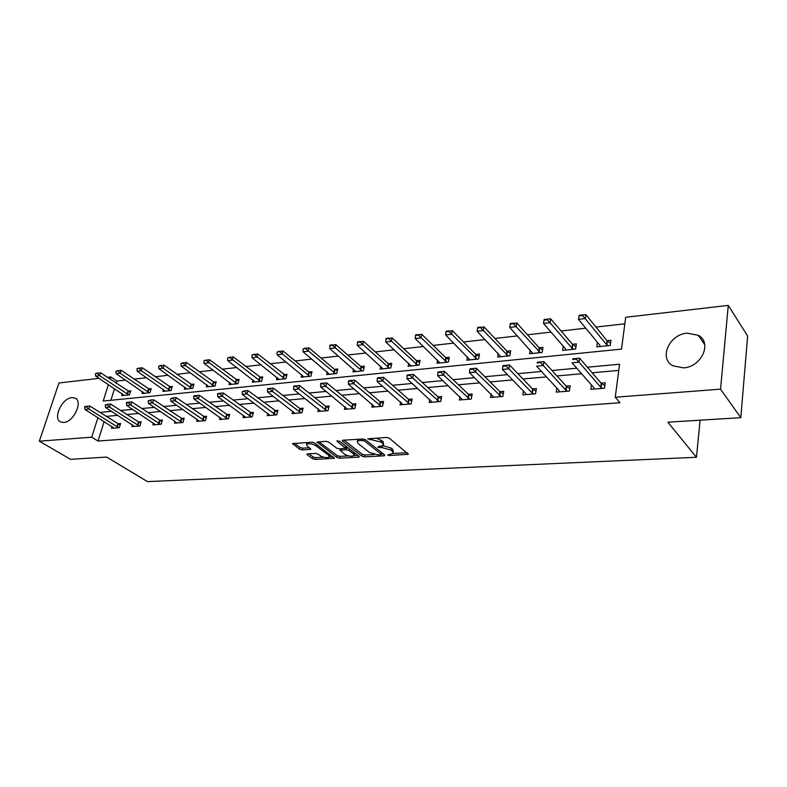 <?xml version="1.0" encoding="UTF-8"?>
<svg xmlns="http://www.w3.org/2000/svg" width="787" height="787" viewBox="0 0 787 787"><rect width="100%" height="100%" fill="white"/><g stroke="black" fill="none" stroke-linecap="round" stroke-linejoin="round"><path stroke-width="1.18" d="M387.617 455.004L389.516 455.516L408.404 454.286L389.358 438.231L386.555 437.464L367.745 438.812L381.075 442.107L382.669 443.396L383.377 445.55L378.311 446.573L377.868 447.242L382.118 447.626L390.893 450.016L392.457 451.276L393.136 453.361L387.617 455.004M71.912 397.622L74.932 398.035C83.442 400.957 73.752 422.206 63.708 422.462L60.845 422.048C52.326 419.048 61.907 398.045 71.912 397.622M687.179 333.157L698.325 335.331C712.54 342.63 701.512 367.076 683.47 367.863L672.875 365.768C658.512 358.439 669.235 334.288 687.179 333.157M307.638 453.873L306.91 454.109L307.186 454.758L312.665 458.752L315.272 459.46L334.386 458.241L314.525 442.933L311.819 442.205L292.567 443.612L299.66 449.259L302.316 449.977L310.904 449.269L307.284 446.14L306.527 444.33C308.947 443.189 312.006 443.622 315.715 445.619L328.632 455.26L329.33 456.981C326.939 458.093 323.91 457.67 320.25 455.722L318.115 454.148L315.469 453.43L307.638 453.873M108.419 384.607L103.186 401.065L621.533 349.113L625.685 317.279L728.27 305.386L747.65 336.049L740.803 417.661L667.848 422.196L696.446 457.277L147.474 481.614L106.668 457.08L70.535 459.323L39.35 441.192L58.936 382.984L98.995 378.34M740.803 417.661L720.548 389.172L615.247 397.219L619.556 364.233L587.387 367.214M104.159 421.566L98.011 441.054L619.989 402.737L615.247 397.219M98.011 441.054L91.695 437.188L39.35 441.192M361.843 456.126L364.519 456.844L383.958 455.811L384.804 455.545L384.587 454.906L365.483 439.726L362.709 438.979L343.043 440.218L342.247 440.484L342.493 441.173L361.843 456.126L362.236 454.286L364.912 455.014L374.278 454.502M358.429 457.168L339.541 458.172L336.895 457.454L317.043 442.078L325.916 441.31L328.641 442.048L336.639 448.128L339.335 448.856L345.552 448.285L337.003 441.241L339.295 441.104L359 456.273L359.236 456.913L358.429 457.168L358.675 456.027M696.446 457.277L700.105 420.189M618.749 370.411L592.188 372.792M581.613 373.746L556.96 375.95M546.483 376.894L522.962 379M512.593 379.934L490.144 381.941M479.873 382.866L458.447 384.784M448.275 385.699L427.803 387.538M417.73 388.444L398.173 390.195M388.198 391.09L369.506 392.762M359.62 393.648L341.745 395.251M331.957 396.127L314.859 397.661M305.169 398.537L288.799 400.003M279.198 400.858L263.527 402.265M254.024 403.121L239.022 404.469M229.607 405.305L215.225 406.594M205.909 407.43L192.136 408.669M182.899 409.496L169.697 410.676M160.548 411.503L147.897 412.634M138.837 413.45L126.707 414.533M117.725 415.339L106.097 416.382M591.45 384.981L590.84 389.319L604.485 388.207L605.213 382.787L601.091 383.141M556.852 388.119L556.242 392.133L569.404 391.06L570.191 385.738L566.158 386.073M523.453 391.109L522.834 394.848L535.544 393.815L536.39 388.571L532.445 388.906M491.186 393.982L490.567 397.474L502.854 396.471L503.739 391.316L499.873 391.641M460.002 396.737L459.382 400.003L471.256 399.039L472.18 393.972L468.403 394.287M429.83 399.373L429.22 402.462L440.7 401.527L441.674 396.53L437.975 396.845M400.642 401.921L400.042 404.833L411.148 403.928L412.162 399.009L408.532 399.314M372.389 404.37L371.779 407.135L382.541 406.259L383.584 401.419L380.032 401.714M345.011 406.731L344.411 409.358L354.839 408.512L355.911 403.741L352.428 404.036M318.489 409.014L317.889 411.512L327.992 410.696L329.094 405.994L325.68 406.279M292.764 411.227L292.174 413.608L301.972 412.811L303.103 408.178L299.749 408.463M267.806 413.362L267.226 415.634L276.729 414.857L277.89 410.293L274.594 410.578M243.596 415.428L243.016 417.602L252.243 416.854L253.424 412.349L250.187 412.624M220.075 417.425L219.504 419.51L228.466 418.782L229.666 414.346L226.489 414.611M197.242 419.363L196.671 421.37L205.377 420.661L206.597 416.284L203.479 416.549M175.048 421.242L174.488 423.18L182.948 422.491L184.188 418.172L181.118 418.428M153.465 423.072L152.914 424.931L161.138 424.262L162.397 420.002L159.377 420.258M132.482 424.842L131.941 426.633L139.938 425.983L141.207 421.783L138.246 422.029M112.069 426.564L111.528 428.295L119.319 427.666L120.598 423.514L117.686 423.76M624.839 323.811L595.946 327.067M585.784 328.209L561.082 330.993M551.028 332.124L527.438 334.79M517.482 335.911L494.934 338.449M485.087 339.561L463.523 341.991M453.774 343.093L433.155 345.414M423.504 346.496L403.77 348.73M394.228 349.802L375.33 351.937M365.886 352.999L347.775 355.035M338.43 356.088L321.086 358.046M311.839 359.088L295.214 360.967M286.055 361.99L270.108 363.791M261.048 364.814L245.751 366.535M236.789 367.549L222.111 369.201M213.228 370.205L199.15 371.789M190.356 372.782L176.839 374.307M168.133 375.291L155.147 376.747M146.53 377.721L134.056 379.127M125.526 380.091L116.938 381.056L116.24 383.249M114.538 388.67L110.869 400.288M597.412 342.355L596.782 346.87L610.25 345.483L610.958 340.24L606.944 340.663M563.246 346.201L562.616 350.372L575.612 349.035L576.379 343.88L572.454 344.293M530.241 349.881L529.602 353.757L542.164 352.468L542.981 347.392L539.144 347.795M498.338 353.412L497.699 357.032L509.848 355.793L510.704 350.786L506.946 351.179M467.488 356.796L466.848 360.2L478.594 359L479.499 354.071L475.82 354.455M437.641 360.062L437.001 363.26L448.364 362.099L449.308 357.249L445.708 357.632M408.738 363.21L408.109 366.23L419.107 365.099L420.091 360.328L416.569 360.692M380.741 366.24L380.121 369.103L390.775 368.011L391.788 363.299L388.335 363.663M353.619 369.172L352.999 371.887L363.328 370.825L364.371 366.191L360.987 366.545M327.313 371.995L326.694 374.582L336.718 373.559L337.79 368.985L334.475 369.329M301.805 374.73L301.185 377.199L310.904 376.206L312.006 371.7L308.75 372.035M277.044 377.386L276.434 379.737L285.868 378.773L286.999 374.327L283.802 374.661M253.001 379.954L252.401 382.207L261.559 381.272L262.71 376.884L259.572 377.219M229.656 382.443L229.056 384.607L237.959 383.692L239.13 379.364L236.051 379.688M206.961 384.853L206.381 386.929L215.028 386.043L216.218 381.774L213.188 382.098M184.906 387.194L184.325 389.191L192.736 388.335L193.946 384.125L190.975 384.43M163.46 389.467L162.889 391.395L171.064 390.559L172.284 386.397L169.362 386.702M142.595 391.68L142.024 393.539L149.983 392.723L151.222 388.621L148.35 388.916M122.28 393.825L121.719 395.615L129.471 394.828L130.721 390.775L127.897 391.07M728.27 305.386L720.548 389.172M107.455 377.357L110.859 376.963L110.15 379.167M116.938 381.056L110.859 376.963M97.913 417.631L91.695 437.188M576.763 368.198L551.992 370.5M541.476 371.474L517.856 373.668M507.438 374.632L484.9 376.717M474.591 377.671L453.086 379.668M442.874 380.613L422.334 382.521M412.221 383.456L392.605 385.276M382.59 386.21L363.84 387.942M353.924 388.867L336 390.529M326.182 391.434L309.035 393.028M299.316 393.933L282.907 395.448M273.286 396.343L257.575 397.799M248.053 398.684L233.011 400.081M223.577 400.957L209.175 402.285M199.839 403.151L186.037 404.439M176.79 405.295L163.568 406.515M154.4 407.371L141.729 408.542M132.659 409.388L120.509 410.509M111.518 411.345L99.87 412.427M393.343 452.387L392.851 449.397L392.457 451.276M383.18 445.727L391.287 448.137L392.851 449.397M383.594 444.557L383.072 441.497L382.669 443.396M376.412 438.103L383.072 441.497M392.998 453.489L407.095 452.732M344.017 440.159L362.236 454.286M381.361 454.119L383.466 454.01M380.672 454.758L381.105 454.119L364.312 440.818L359.944 440.445L357.308 441.32L358.075 443.504L369.605 452.545L378.262 454.886L380.672 454.758M381.311 454.365L381.705 452.614M357.898 439.284L357.505 440.405M357.849 455.398L354.052 455.604M348.484 455.899L339.954 456.362L339.541 458.172M318.853 441.753L337.308 455.643L339.954 456.362M345.611 448L346.034 446.298M344.795 454.325C348.484 456.322 351.573 456.745 354.071 455.584L353.422 453.853L348.966 450.43L346.26 449.702L340.063 450.262L344.795 454.325M354.229 454.847L354.583 452.879M348.395 448.108L346.673 447.852L346.26 449.702M345.631 447.921L346.673 447.852M329.497 456.303L329.891 454.424M314.367 442.825L312.508 442.225M306.527 444.33L306.802 443.199M294.417 443.307L300.093 447.459L302.749 448.177L309.488 447.773M308.77 453.814L313.088 456.972L315.695 457.67L323.791 457.237M329.379 456.932L332.98 456.735M610.564 343.142L607.003 340.732L585.922 314.662L585.361 318.519L578.484 319.335L599.753 345.198L600.107 346.526M579.143 315.941L578.484 319.335L579.242 315.302L579.143 315.941L582.587 315.528L582.675 314.889L579.242 315.302M608.194 345.7L606.482 344.499L582.587 315.528M582.675 314.889L585.922 314.662M576.173 359.118L576.271 358.449L572.788 358.793L572.69 359.452L576.173 359.118L579.006 362.138L579.586 358.154L601.199 383.259L604.839 385.61M594.234 389.044L593.841 387.716L572.041 362.807L579.006 362.138L600.668 387.155L602.498 388.365M572.69 359.452L572.788 358.793M579.586 358.154L576.271 358.449M575.966 346.634L572.513 344.362L550.723 318.873L550.123 322.67L543.492 323.447L565.45 348.739L565.873 350.038M544.063 320.132L543.492 323.447L544.161 319.492L544.063 320.132L547.378 319.729L547.486 319.099L544.161 319.492M573.674 349.241L571.952 348.07L547.378 319.729M547.486 319.099L550.723 318.873M542.558 350.018L539.203 347.864L516.774 322.936L516.134 326.674L509.73 327.422L532.799 353.432M513.527 323.162L510.33 323.546L510.222 324.165L516.774 322.936M540.335 352.655L513.419 323.791M509.73 327.422L510.222 324.165M540.521 362.591L540.63 361.931L537.265 362.266L537.157 362.915L540.521 362.591L543.315 365.552L543.935 361.636L566.266 386.191L569.798 388.414M559.567 391.857L559.114 390.559L536.596 366.201L543.315 365.552L565.696 390.018L567.535 391.208M537.157 362.915L537.265 362.266M543.935 361.636L540.63 361.931M506.149 365.935L506.257 365.296L503.021 365.611L502.903 366.25L506.149 365.935L508.904 368.847L509.563 365.001L532.553 389.024L535.977 391.129M526.1 394.582L525.588 393.313L502.421 369.467L508.904 368.847L531.943 392.792L533.793 393.953M502.903 366.25L502.421 369.467M509.563 365.001L506.257 365.296M510.271 353.304L507.005 351.248L483.995 326.861L483.316 330.53L477.138 331.258L500.837 356.718M480.759 327.087L477.66 327.461L477.552 328.071L483.995 326.861M508.127 355.97L480.641 327.697M477.138 331.258L477.552 328.071M479.057 356.472L475.889 354.524L452.328 330.648L451.62 334.259L445.649 334.967L469.928 359.885M449.102 330.874L446.111 331.238L445.993 331.839L452.328 330.648M476.971 359.157L448.983 331.484M445.649 334.967L445.993 331.839M448.865 359.551L445.776 357.692L421.734 334.308L420.996 337.869L415.221 338.548L440.022 362.955M418.507 334.544L415.625 334.888L415.497 335.478L421.734 334.308M446.839 362.256L418.389 335.134M415.221 338.548L415.497 335.478M472.987 369.172L473.095 368.532L469.977 368.837L469.859 369.477L472.987 369.172L475.702 372.025L476.401 368.237L499.991 391.759L503.316 393.756M493.774 397.209L469.455 372.625L475.702 372.025L501.211 396.609M469.859 369.477L469.455 372.625M476.401 368.237L473.095 368.532M440.966 372.29L441.094 371.661L438.074 371.966L437.946 372.585L440.966 372.29L443.652 375.094L444.38 371.366L468.521 394.395L471.757 396.304M462.52 399.747L437.621 375.674L443.652 375.094L469.711 399.166M437.946 372.585L437.621 375.674M444.38 371.366L441.094 371.661M410.047 375.301L410.175 374.691L407.253 374.976L407.125 375.586L410.047 375.301L412.703 378.055L413.45 374.396L438.093 396.953L441.241 398.763M432.309 402.206L406.869 378.616L412.703 378.055L439.264 401.645M407.125 375.586L406.869 378.616M413.45 374.396L410.175 374.691M419.638 362.532L416.628 360.751L392.133 337.849L391.375 341.351L385.787 342.011L411.07 365.925M388.926 338.076L386.132 338.41L386.004 339L392.133 337.849M417.671 365.247L388.798 338.666M385.787 342.011L386.004 339M380.16 378.213L380.298 377.612L377.475 377.888L377.337 378.488L380.16 378.213L382.777 380.928L383.564 377.317L408.65 399.422L411.719 401.154M403.062 404.587L377.14 381.459L382.777 380.928L409.801 404.036M377.337 378.488L377.14 381.459M383.564 377.317L380.298 377.612M391.336 365.424L388.404 363.722L363.505 341.273L362.718 344.726L357.318 345.365L383.023 368.798M360.308 341.509L357.603 341.833L357.465 342.404L363.505 341.273M389.427 368.149L360.171 342.079M357.318 345.365L357.465 342.404M351.258 381.026L351.395 380.436L348.671 380.701L348.533 381.292L351.258 381.026L353.845 383.692L354.652 380.141L380.151 401.823L383.141 403.475M374.76 406.889L348.395 384.213L353.845 383.692L381.282 406.358M348.533 381.292L348.395 384.213M354.652 380.141L351.395 380.436M363.909 368.227L361.056 366.604L335.783 344.588L334.977 347.992L329.743 348.602L355.852 371.592M332.596 344.824L329.979 345.139L329.842 345.7L335.783 344.588M362.059 370.952L332.458 345.395M329.743 348.602L329.842 345.7M323.3 383.751L323.437 383.171L320.791 383.426L320.653 384.007L323.3 383.751L325.848 386.378L326.684 382.875L352.556 404.134L355.468 405.718M347.342 409.122L320.575 386.879L325.848 386.378L353.658 408.601M320.653 384.007L320.575 386.879M326.684 382.875L323.437 383.171M337.328 370.952L334.534 369.388L308.937 347.795L308.111 351.15L303.034 351.75L329.507 374.297M305.759 348.031L303.084 348.897L308.937 347.795M335.518 373.677L305.622 348.592M303.034 351.75L303.084 348.897M296.227 386.387L296.365 385.817L293.807 386.063L293.669 386.633L296.227 386.387L298.745 388.965L299.601 385.522L325.808 406.387L328.651 407.902M320.771 411.276L293.63 389.457L298.745 388.965L326.89 410.784M293.669 386.633L293.63 389.457M299.601 385.522L296.365 385.817M311.544 373.589L308.819 372.094L282.917 350.913L282.071 354.219L277.152 354.789L303.949 376.914M279.759 351.15L277.162 351.996L282.917 350.913M309.783 376.324L279.621 351.7M277.152 354.789L277.162 351.996M270 388.945L270.148 388.375L267.669 388.621L267.521 389.181L270 388.945L272.499 391.483L273.364 388.089L299.877 408.561L302.651 410.017M294.997 413.372L267.541 391.956L272.499 391.483L300.939 412.89M267.521 389.181L267.541 391.956M273.364 388.089L270.148 388.375M286.527 376.156L257.693 353.934L256.828 357.19L252.066 357.751L279.149 379.462M254.545 354.17L252.017 354.996L257.693 353.934M284.815 378.881L254.398 354.711M252.066 357.751L252.017 354.996M244.59 391.414L244.737 390.864L242.189 391.651L244.59 391.414L247.059 393.913L247.944 390.568L277.437 412.073M270.01 415.408L242.248 394.376L247.059 393.913L275.765 414.936M242.189 391.651L242.248 394.376M247.944 390.568L244.737 390.864M262.248 378.655L233.227 356.855L232.342 360.072L227.718 360.613L255.067 381.931M230.089 357.091L227.63 357.908L233.227 356.855M260.576 381.37L229.942 357.632M227.718 360.613L227.63 357.908M219.957 393.815L220.104 393.274L217.783 393.5L217.625 394.051L219.957 393.815L222.387 396.274L223.292 392.979L252.971 414.07M245.751 417.376L217.733 396.727L222.387 396.274L251.348 416.923M217.625 394.051L217.733 396.727M223.292 392.979L220.104 393.274M238.668 381.075L209.48 359.698L208.585 362.866L204.089 363.397L231.683 384.331M206.361 359.934L203.971 360.731L209.48 359.698M237.025 383.781L206.214 360.466M204.089 363.397L203.971 360.731M196.061 396.146L196.209 395.605L193.956 395.822L193.799 396.373L196.061 396.146L198.462 398.566L199.386 395.32L229.214 416.018M222.2 419.294L193.946 398.999L198.462 398.566L227.63 418.851M193.799 396.373L193.946 398.999M199.386 395.32L196.209 395.605M215.756 383.436L186.43 362.453L185.516 365.581L181.158 366.093L208.958 386.663M183.322 362.689L180.99 363.476L186.43 362.453M214.153 386.132L185.516 365.581L183.174 363.21M181.158 366.093L180.99 363.476M172.865 398.409L173.022 397.868L170.671 398.625L172.865 398.409L175.245 400.79L176.18 397.583L206.145 417.897M199.327 421.153L170.858 401.213L175.245 400.79L204.6 420.73M170.671 398.625L170.858 401.213M176.18 397.583L173.022 397.868M193.484 385.728L164.03 365.129L163.106 368.218L158.876 368.709L186.873 388.935M160.951 365.375L158.679 366.142L164.03 365.129M191.92 388.414L163.106 368.218L160.794 365.886M158.876 368.709L158.679 366.142M150.347 400.603L150.504 400.071L148.222 400.809L150.347 400.603L152.698 402.954L153.642 399.786L183.735 419.737M177.105 422.963L148.438 403.357L152.698 402.954L182.23 422.55M148.222 400.809L148.438 403.357M153.642 399.786L150.504 400.071M171.822 387.961L142.28 367.736L141.335 370.775L137.223 371.267L165.388 391.139M139.21 367.972L136.987 368.729L142.28 367.736M170.297 390.637L141.335 370.775L139.053 368.483M137.223 371.267L136.987 368.729M128.478 402.728L128.635 402.216L126.569 402.413L126.412 402.934L128.478 402.728L130.799 405.049L131.763 401.931L161.945 421.517M155.492 424.724L126.658 405.443L130.799 405.049L160.479 424.311M126.412 402.934L126.658 405.443M131.763 401.931L128.635 402.216M150.76 390.136L121.119 370.264L120.175 373.264L116.181 373.736L144.493 393.284M118.07 370.5L115.915 371.248L121.119 370.264M149.274 392.792L120.175 373.264L117.912 371.002M116.181 373.736L115.915 371.248M107.229 404.803L107.386 404.292L105.212 405L107.229 404.803L109.521 407.086L110.495 404.006L140.765 423.258M134.479 426.426L105.497 407.469L109.521 407.086L139.329 426.033M105.212 405L105.497 407.469M110.495 404.006L107.386 404.292M130.268 392.241L100.559 372.723L99.595 375.694L95.709 376.147L124.149 395.369M97.519 372.959L95.414 373.687L100.559 372.723M128.802 394.887L99.595 375.694L97.362 373.461M95.709 376.147L95.414 373.687M86.57 406.81L86.727 406.308L84.78 406.495L84.612 407.007L86.57 406.81L88.842 409.063L89.816 406.023L120.155 424.95M114.026 428.089L84.927 409.437L88.842 409.063L118.748 427.705M84.612 407.007L84.927 409.437M89.816 406.023L86.727 406.308M389.781 454.266L389.516 455.516M370.136 438.507L369.851 439.825M380.072 446.475L379.796 447.764M391.287 448.137L390.893 450.016M382.433 446.121L382.118 447.626M381.479 440.208L381.075 442.107M372.467 438.359L372.182 439.677M407.774 453.282L407.518 454.561M342.699 440.267L342.493 441.173M384.213 454.601L383.958 455.811M364.912 455.014L364.519 456.844M381.469 452.427L381.105 454.119M364.656 439.294L364.312 440.818M362.669 438.979L362.384 440.297M360.239 439.126L359.944 440.445M337.308 455.643L336.895 457.454M317.525 441.851L317.309 442.756M345.66 446.003L345.296 447.616M337.151 440.612L337.003 441.241M353.776 452.25L353.422 453.853M349.32 448.826L348.966 450.43M341.135 448.757L340.85 450.007M328.986 453.755L328.632 455.26M316.069 444.094L315.715 445.619M310.412 448.452L310.167 449.515M302.749 448.177L302.316 449.977M300.093 447.459L299.66 449.259M293.079 443.396L292.853 444.301M333.875 457.404L333.629 458.487M315.695 457.67L315.272 459.46M313.088 456.972L312.665 458.752M307.392 453.902L307.186 454.758M607.003 340.732L606.482 344.499M607.387 341.066L606.875 344.834M601.061 387.479L601.593 383.584M600.668 387.155L601.199 383.259M572.513 344.362L571.952 348.07M572.906 344.686L572.346 348.395M539.203 347.864L538.613 351.514M539.597 348.188L539.006 351.838M566.099 390.342L566.67 386.515M565.696 390.018L566.266 386.191M532.356 393.097L532.956 389.339M531.943 392.792L532.553 389.024M507.005 351.248L506.385 354.848M507.408 351.563L506.789 355.163M475.889 354.524L475.23 358.065M476.292 354.829L475.643 358.37M445.776 357.692L445.098 361.174M446.19 357.996L445.501 361.479M499.765 395.772L500.404 392.064M499.352 395.468L499.991 391.759M468.265 398.35L468.934 394.7M467.852 398.045L468.521 394.395M437.808 400.839L438.516 397.248M437.395 400.544L438.093 396.953M416.628 360.751L415.92 364.194M417.041 361.056L416.333 364.489M408.345 403.249L409.073 399.717M407.922 402.964L408.65 399.422M388.404 363.722L387.666 367.106M388.817 364.017L388.089 367.401M379.826 405.58L380.583 402.098M379.403 405.305L380.151 401.823M361.056 366.604L360.298 369.939M361.469 366.89L360.721 370.224M352.202 407.843L352.979 404.42M351.779 407.568L352.556 404.134M334.534 369.388L333.767 372.674M334.957 369.674L334.18 372.959M325.444 410.037L326.241 406.653M325.011 409.761L325.808 406.387M308.819 372.094L308.022 375.34M309.242 372.369L308.455 375.615M299.493 412.162L300.309 408.827M299.06 411.886L299.877 408.561M283.871 374.72L283.054 377.917M284.294 374.996L283.477 378.183M274.329 414.218L275.155 410.932M273.886 413.952L274.722 410.676M259.641 377.268L258.815 380.426M260.074 377.534L259.238 380.692M249.902 416.215L250.758 412.978M249.469 415.959L250.315 412.722M236.12 379.747L235.274 382.856M236.543 380.003L235.707 383.112M226.194 418.153L227.059 414.965M225.761 417.897L226.626 414.71M213.257 382.148L212.401 385.217M213.69 382.403L212.834 385.473M203.164 420.042L204.049 416.894M202.731 419.786L203.617 416.638M191.044 384.489L190.169 387.509M191.467 384.735L190.602 387.765M180.794 421.871L181.689 418.763M180.361 421.625L181.256 418.517M169.441 386.761L168.556 389.742M169.864 387.007L168.989 389.998M159.053 423.652L159.958 420.583M158.61 423.406L159.515 420.347M148.418 388.965L147.523 391.916M148.851 389.211L147.956 392.162M137.902 425.383L138.817 422.353M137.469 425.147L138.384 422.117M127.966 391.119L127.071 394.031M128.399 391.355L127.494 394.277M117.332 427.066L118.257 424.085M116.899 426.829L117.824 423.849M74.932 398.035L76.132 398.793M698.325 335.331L704.729 344.588M357.721 439.441L357.308 441.32M340.397 448.797L340.063 450.262"/></g></svg>
